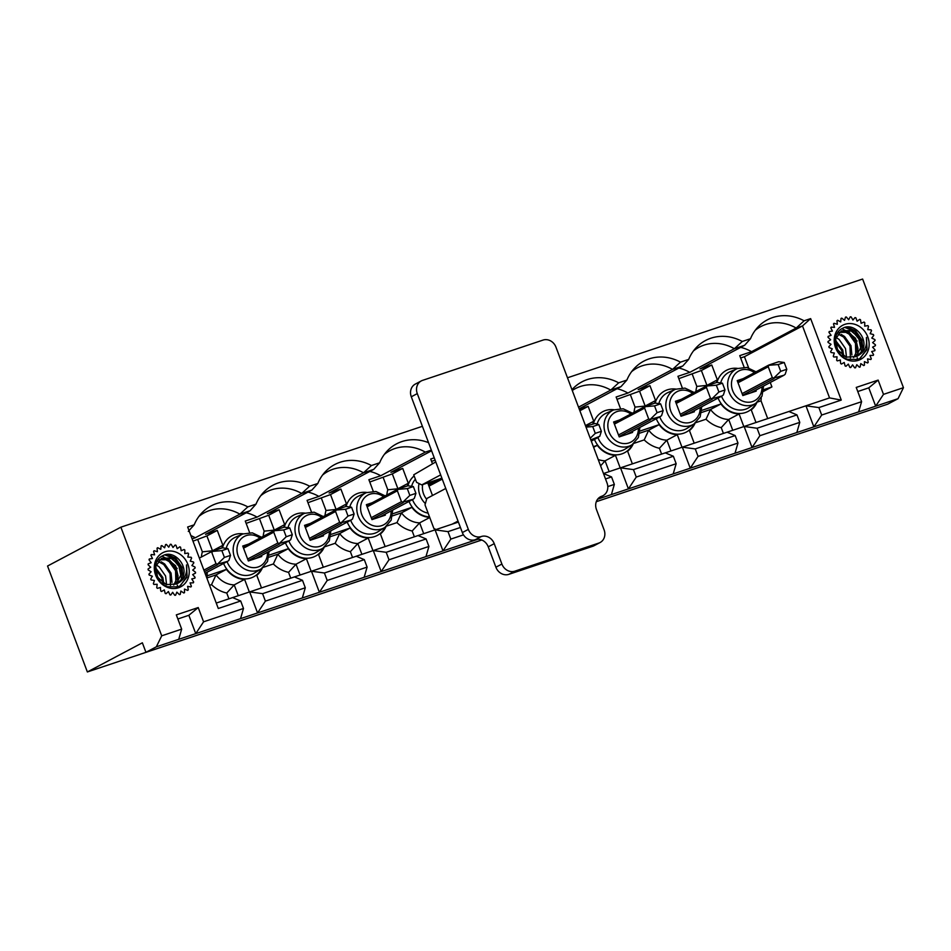 <?xml version="1.0" encoding="UTF-8"?>
<svg xmlns="http://www.w3.org/2000/svg" width="951" height="951" viewBox="0 0 951 951"><rect width="100%" height="100%" fill="white"/><g stroke="black" fill="none" stroke-linecap="round" stroke-linejoin="round"><path stroke-width="1.43" d="M184.767 553.565A23.264 20.47 -117.9 0 1 184.791 553.589L184.851 550.07A26.176 23.026 62.1 0 0 184.125 549.512L181.177 550.748L180.583 547.205A26.176 23.026 62.1 0 0 179.798 546.801L177.195 548.679L175.971 545.268A26.176 23.026 62.1 0 0 175.127 545.03L172.999 547.479L171.18 544.329A26.176 23.026 62.1 0 0 170.324 544.269L168.743 547.194L166.413 544.436A26.176 23.026 62.1 0 0 165.581 544.566L164.618 547.824L161.86 545.577A26.176 23.026 62.1 0 0 161.099 545.886L160.79 549.357L157.723 547.705A26.176 23.026 62.1 0 0 157.046 548.18L157.402 551.723L154.145 550.736A26.176 23.026 62.1 0 0 153.586 551.354L154.597 554.825L151.304 554.552A26.176 23.026 62.1 0 0 150.888 555.289L152.505 558.546L149.295 558.986A26.176 23.026 62.1 0 0 149.034 559.818L151.197 562.73L148.201 563.86A26.176 23.026 62.1 0 0 148.106 564.751L150.591 567.271A23.264 20.47 -117.9 0 1 150.591 567.058M190.236 561.114A23.264 20.47 -117.9 0 1 190.248 561.126L191.603 558.071A26.176 23.026 62.1 0 0 191.127 557.262L187.834 557.096A23.264 20.47 -117.9 0 1 187.846 557.096L188.571 553.744A26.176 23.026 62.1 0 0 187.953 553.042L184.767 553.589M160.35 587.528L160.755 590.999A26.176 23.026 62.1 0 0 161.515 591.486L164.297 589.917L165.212 593.412A26.176 23.026 62.1 0 0 166.033 593.733L168.41 591.558L169.944 594.862A26.176 23.026 62.1 0 0 170.788 595.005L172.654 592.318L174.746 595.278A26.176 23.026 62.1 0 0 175.59 595.243L176.862 592.14L179.43 594.648A26.176 23.026 62.1 0 0 180.226 594.434L180.868 591.046L183.793 593.008A26.176 23.026 62.1 0 0 184.019 592.889A26.176 23.026 62.1 0 0 184.518 592.616L184.494 589.085L187.668 590.416A26.176 23.026 62.1 0 0 188.298 589.858L187.609 586.339L190.889 586.969A26.176 23.026 62.1 0 0 191.389 586.291L190.069 582.904L193.338 582.832A26.176 23.026 62.1 0 0 193.683 582.036L191.769 578.945L194.896 578.149A26.176 23.026 62.1 0 0 195.074 577.281L192.661 574.594L195.502 573.12A26.176 23.026 62.1 0 0 195.514 572.217L192.696 570.053A23.264 20.47 -117.9 0 1 192.72 570.065L195.145 567.961A26.176 23.026 62.1 0 0 194.979 567.058L191.876 565.5A23.264 20.47 -117.9 0 1 191.888 565.512L193.826 562.873A26.176 23.026 62.1 0 0 193.493 562.005L190.236 561.126M152.279 576.413A23.264 20.47 -117.9 0 1 152.231 576.306L150.698 579.1A26.176 23.026 62.1 0 0 151.114 579.944L154.407 580.479L153.349 583.688A26.176 23.026 62.1 0 0 153.896 584.449L157.153 584.259L156.737 587.706A26.176 23.026 62.1 0 0 157.402 588.348L160.493 587.456M872.614 347.139A23.264 20.47 -117.9 0 1 872.602 347.174L875.419 345.677A26.176 23.026 62.1 0 0 875.431 344.773L872.614 342.61L875.063 340.517A26.176 23.026 62.1 0 0 874.896 339.602L871.794 338.057L873.743 335.43A26.176 23.026 62.1 0 0 873.41 334.55L870.153 333.67A23.264 20.47 -117.9 0 1 870.165 333.682L871.52 330.627A26.176 23.026 62.1 0 0 871.045 329.819L867.74 329.652A23.264 20.47 -117.9 0 1 867.764 329.652M871.734 351.478A23.264 20.47 -117.9 0 1 871.722 351.537L874.813 350.705A26.176 23.026 62.1 0 0 874.991 349.837L872.578 347.151M840.422 360.203A23.264 20.47 -117.9 0 1 840.244 360.06L840.672 363.544A26.176 23.026 62.1 0 0 841.433 364.043L844.215 362.474L845.13 365.969A26.176 23.026 62.1 0 0 845.95 366.29L848.328 364.114L849.861 367.407A26.176 23.026 62.1 0 0 850.705 367.561L852.572 364.863L854.664 367.835A26.176 23.026 62.1 0 0 855.508 367.799L856.78 364.697L859.347 367.205A26.176 23.026 62.1 0 0 860.144 366.991L860.786 363.603L863.71 365.564A26.176 23.026 62.1 0 0 863.936 365.446A26.176 23.026 62.1 0 0 864.435 365.172L864.411 361.642L867.585 362.973A26.176 23.026 62.1 0 0 868.204 362.414L867.526 358.896L870.807 359.526A26.176 23.026 62.1 0 0 871.306 358.836L869.987 355.46L873.256 355.377A26.176 23.026 62.1 0 0 873.589 354.592L871.687 351.49M852.881 319.976A23.264 20.47 -117.9 0 1 852.952 319.988L851.097 316.885A26.176 23.026 62.1 0 0 850.242 316.826L848.661 319.738L846.331 316.992A26.176 23.026 62.1 0 0 845.498 317.111L844.536 320.38L841.778 318.133A26.176 23.026 62.1 0 0 841.017 318.43L840.696 321.913L837.641 320.261A26.176 23.026 62.1 0 0 836.963 320.737L837.32 324.279L834.063 323.292A26.176 23.026 62.1 0 0 833.504 323.911L834.514 327.382L831.222 327.108A26.176 23.026 62.1 0 0 830.805 327.845L832.422 331.103L829.213 331.542A26.176 23.026 62.1 0 0 828.951 332.375L831.115 335.275L828.119 336.416A26.176 23.026 62.1 0 0 828.024 337.308L830.651 339.745L828 341.54A26.176 23.026 62.1 0 0 828.071 342.443L831.043 344.321L828.844 346.687A26.176 23.026 62.1 0 0 829.094 347.579L832.291 348.803L830.615 351.656A26.176 23.026 62.1 0 0 831.031 352.5L834.324 353.035L833.266 356.245A26.176 23.026 62.1 0 0 833.813 357.005L837.07 356.815L836.654 360.263A26.176 23.026 62.1 0 0 837.32 360.905L840.411 360.001M867.74 329.652L868.489 326.3A26.176 23.026 62.1 0 0 867.871 325.599L864.685 326.145A23.264 20.47 -117.9 0 1 864.709 326.145L864.768 322.627A26.176 23.026 62.1 0 0 864.043 322.056L861.095 323.304A23.264 20.47 -117.9 0 1 861.119 323.292M181.677 629.134L178.717 639.322L156.333 646.811L161.718 635.815L181.677 629.134L176.315 614.881L198.224 607.546L203.573 621.811L243.492 608.462L240.532 618.649L195.751 633.628L203.573 621.811M216.257 603.065L232.615 597.597L240.686 600.996L243.492 608.462M240.686 600.996L218.29 608.485L187.668 527.009L194.194 524.821A45.755 40.251 62.1 0 1 201.814 512.958A45.755 40.251 62.1 0 1 247.819 506.883L256.009 504.137A45.755 40.251 62.1 0 1 263.629 492.285A45.755 40.251 62.1 0 1 309.622 486.211L317.824 483.465A45.755 40.251 62.1 0 1 325.444 471.601A45.755 40.251 62.1 0 1 371.437 465.526L379.627 462.792A45.755 40.251 62.1 0 1 387.247 450.929A45.755 40.251 62.1 0 1 428.544 442.655M841.266 400.086L818.882 407.575L805.949 405.804L829.557 397.91L841.266 400.086L810.644 318.609L804.106 320.796A45.755 40.251 62.1 0 0 758.113 326.871A45.755 40.251 62.1 0 0 750.494 338.722L742.303 341.468A45.755 40.251 62.1 0 0 696.298 347.543A45.755 40.251 62.1 0 0 688.679 359.407L680.488 362.141A45.755 40.251 62.1 0 0 634.495 368.215A45.755 40.251 62.1 0 0 626.875 380.079L618.673 382.825A45.755 40.251 62.1 0 0 572.68 388.9A45.755 40.251 62.1 0 0 571.955 389.684M818.882 407.575L821.688 415.04L861.594 401.691L858.634 411.878L813.854 426.856L821.688 415.04M883.491 394.368L903.45 387.687L898.053 398.683L875.669 406.172L883.491 394.368L878.142 380.103L856.233 387.426L861.594 401.691M567.485 377.785L862.616 279.047L903.45 387.687M422.399 426.31L120.884 527.175L47.55 566.023L87.361 671.953L481.777 540.013M161.718 635.815L120.884 527.175M596.289 501.7L829.284 423.718M759.873 435.713L799.779 422.363L796.819 432.55L752.051 447.529L759.873 435.713L757.067 428.247L744.134 426.476L788.914 411.498L796.974 414.898L799.779 422.363M796.974 414.898L757.067 428.247M755.986 422.517L751.254 409.905A23.704 20.851 62.1 0 0 756.83 402.618M763.617 389.696L771.927 386.914L770.262 382.492M740.71 347.365A42.854 37.695 62.1 0 1 751.563 351.692L739.759 355.638L744.098 367.193M716.483 382.54A23.704 20.851 -117.9 0 1 717.363 379.865L711.776 364.994L699.972 368.952L744.585 345.308L734.362 348.732A42.854 37.695 62.1 0 0 698.949 347.293A42.854 37.695 62.1 0 0 693.434 350.955M678.895 368.037A42.854 37.695 62.1 0 1 689.748 372.364L677.944 376.311L682.283 387.865M654.668 403.212A23.704 20.851 -117.9 0 1 655.548 400.537L649.961 385.678L638.157 389.625L682.77 365.992L672.547 369.404A42.854 37.695 62.1 0 0 637.146 367.966A42.854 37.695 62.1 0 0 631.63 371.639M617.092 388.721A42.854 37.695 62.1 0 1 627.933 393.048L616.129 396.995L620.48 408.55M592.853 423.896A23.704 20.851 -117.9 0 1 593.733 421.222L588.146 406.35L579.337 409.299M434.25 457.835L430.708 459.024L432.515 463.85M407.42 485.925A23.704 20.851 -117.9 0 1 408.3 483.251L402.713 468.379L390.92 472.326L431.599 450.786M369.844 471.423A42.854 37.695 62.1 0 1 380.697 475.75L368.893 479.696L373.232 491.251M345.617 506.598A23.704 20.851 -117.9 0 1 346.497 503.923L340.91 489.064L329.105 493.01L373.719 469.378L363.496 472.79A42.854 37.695 62.1 0 0 328.095 471.351A42.854 37.695 62.1 0 0 322.579 475.024M308.041 492.107A42.854 37.695 62.1 0 1 318.882 496.422L307.078 500.381L311.429 511.935M283.802 527.282A23.704 20.851 -117.9 0 1 284.682 524.607L279.095 509.736L267.29 513.683L311.904 490.05L301.693 493.474A42.854 37.695 62.1 0 0 266.28 492.024A42.854 37.695 62.1 0 0 260.764 495.697M246.226 512.779A42.854 37.695 62.1 0 1 257.067 517.106L245.275 521.053L249.614 532.608M221.999 547.954A23.704 20.851 -117.9 0 1 222.879 545.28L217.28 530.408L205.487 534.367L250.101 510.723L239.878 514.146L247.819 506.883M190.901 535.603A42.854 37.695 62.1 0 1 195.264 537.779L192.114 538.837M207.318 575.783L226.433 569.387A23.704 20.851 -117.9 0 0 244.597 579.385L249.34 591.997M261.501 587.932L256.77 575.319A23.704 20.851 62.1 0 0 262.333 568.032M269.133 555.111L288.248 548.715A23.704 20.851 -117.9 0 0 306.412 558.712L311.143 571.325M323.316 567.26L318.573 554.647A23.704 20.851 62.1 0 0 324.148 547.348M330.948 534.426L350.063 528.043A23.704 20.851 -117.9 0 0 368.215 538.04L372.958 550.653M385.131 546.575L380.388 533.963A23.704 20.851 62.1 0 0 385.963 526.676M392.751 513.754L411.866 507.358A23.704 20.851 -117.9 0 0 429.709 517.344M434.773 529.969L434.274 528.661M593.376 446.649L597.299 445.33A23.704 20.851 -117.9 0 0 615.463 455.327L620.207 467.94M632.367 463.874L627.624 451.261A23.704 20.851 62.1 0 0 633.2 443.962M639.999 431.053L659.114 424.657A23.704 20.851 -117.9 0 0 677.267 434.655L682.01 447.267M694.182 443.19L689.439 430.577A23.704 20.851 62.1 0 0 695.015 423.29M701.802 410.368L720.917 403.973A23.704 20.851 -117.9 0 0 739.082 413.97L743.825 426.583M748.639 367.859L744.443 356.696L740.627 357.968M744.443 356.696L802.501 325.943L796.177 328.059A42.854 37.695 62.1 0 0 760.764 326.609A42.854 37.695 62.1 0 0 755.249 330.282M751.563 351.692L796.177 328.059L804.106 320.796M744.585 345.308L750.494 338.722M742.303 341.468L734.362 348.732L689.748 372.364M698.058 456.397L737.976 443.047L735.016 453.223L690.236 468.201L698.058 456.397L695.252 448.931L682.331 447.16L727.099 432.182L735.171 435.57L737.976 443.047M735.171 435.57L695.252 448.931M711.776 364.994L701.386 370.498L678.824 378.641M682.77 365.992L688.679 359.407M680.488 362.141L672.547 369.404L627.933 393.048M636.255 477.069L676.161 463.719L673.201 473.907L628.421 488.885L636.255 477.069L633.449 469.604L620.516 467.833L665.296 452.854L673.356 456.254L676.161 463.719M673.356 456.254L633.449 469.604M649.961 385.678L639.571 391.182L617.009 399.325M579.147 408.811L620.955 386.665L610.744 390.088A42.854 37.695 62.1 0 0 575.331 388.638A42.854 37.695 62.1 0 0 572.264 390.492M620.955 386.665L626.875 380.079M618.673 382.825L610.744 390.088L578.529 407.147M607.796 486.591L614.346 484.392L611.398 494.579L597.656 499.18M611.398 494.579L628.421 488.885L620.516 467.833L603.481 473.539L611.541 476.926L614.346 484.392M611.541 476.926L605.514 478.947M579.872 410.737L588.146 406.35M460.427 527.484L448.016 531.633L450.822 539.098L463.482 534.866M448.016 531.633L435.082 529.862L458.394 522.075M477.83 539.265L443 550.914L450.822 539.098M435.118 460.165L431.576 461.354M431.338 450.096L425.311 452.117A42.854 37.695 62.1 0 0 389.898 450.679A42.854 37.695 62.1 0 0 384.382 454.34M389.007 559.782L428.925 546.433L425.965 556.608L381.185 571.587L389.007 559.782L386.201 552.305L373.267 550.546L418.048 535.568L426.107 538.955L428.925 546.433M426.107 538.955L386.201 552.305M402.713 468.379L392.323 473.883L369.773 482.026M380.697 475.75L425.311 452.117M373.719 469.378L379.627 462.792M371.437 465.526L363.496 472.79L318.882 496.422M327.203 580.455L367.11 567.105L364.15 577.293L319.37 592.271L327.203 580.455L324.398 572.989L311.464 571.218L356.233 556.24L364.304 559.64L367.11 567.105M364.304 559.64L324.398 572.989M340.91 489.064L330.52 494.568L307.958 502.71M311.904 490.05L317.824 483.465M309.622 486.211L301.693 493.474L257.067 517.106M265.388 601.127L305.295 587.777L302.335 597.965L257.566 612.943L265.388 601.127L262.583 593.662L249.649 591.902L294.43 576.924L302.489 580.312L305.295 587.777M302.489 580.312L262.583 593.662M279.095 509.736L268.705 515.24L246.143 523.383M250.101 510.723L256.009 504.137M217.28 530.408L206.89 535.924L192.994 541.167M195.264 537.779L239.878 514.146A42.854 37.695 62.1 0 0 204.465 512.708A42.854 37.695 62.1 0 0 198.949 516.381M898.053 398.683L887.663 404.187L596.301 501.664M481.729 539.99L145.943 652.315L156.333 646.811M878.142 380.103L868.774 387.842L875.669 406.172L858.634 411.878M788.914 411.498L805.949 405.804L813.854 426.856L796.819 432.55M727.099 432.182L744.134 426.476L752.051 447.529L735.016 453.223M665.296 452.854L682.331 447.16L690.236 468.201L673.201 473.907M418.048 535.568L435.082 529.862L443 550.914L425.965 556.608M356.233 556.24L373.267 550.546L381.185 571.587L364.15 577.293M294.43 576.924L311.464 571.218L319.37 592.271L302.335 597.965M232.615 597.597L249.649 591.902L257.566 612.943L240.532 618.649M198.224 607.546L188.857 615.285L195.751 633.628L178.717 639.322M87.361 671.953L142.365 642.805L145.943 652.315M201.374 557.036A30.979 27.246 -117.9 0 1 202.361 551.83L197.76 539.574M207.056 577.911L216.043 574.891L226.433 569.387M228.929 598.833L226.754 593.02L234.208 584.889L244.597 579.385M238.273 595.706L234.208 584.889A23.704 20.851 62.1 0 1 216.043 574.891L211.538 584.639A30.979 27.246 62.1 0 0 226.754 593.02M211.538 584.639L209.577 585.305M188.286 531.407L194.194 524.821M810.644 318.609L802.501 325.943L829.557 397.91M248.639 544.067L242.731 546.04L248.354 560.971L261.739 556.501L261.37 555.539M263.177 536.364A30.979 27.246 -117.9 0 1 264.176 531.157L259.564 518.889M212.299 551.247A23.704 20.851 -117.9 0 1 212.489 550.784L222.879 545.28M206.89 535.924L212.489 550.784L202.361 551.83M268.86 557.227L277.858 554.219L288.248 548.715M290.744 578.149L288.557 572.347L296.023 564.216L306.412 558.712M300.076 575.022L296.023 564.216A23.704 20.851 62.1 0 1 277.858 554.219L273.353 563.967A30.979 27.246 62.1 0 0 288.557 572.347M273.353 563.967L263.154 567.378M310.454 523.383L304.546 525.356L310.157 540.299L323.542 535.817L323.185 534.854M324.992 515.68A30.979 27.246 -117.9 0 1 325.991 510.485L321.379 498.217M274.114 530.563A23.704 20.851 -117.9 0 1 274.292 530.111L284.682 524.607M268.705 515.24L274.292 530.111L264.176 531.157M330.675 536.554L339.673 533.547L350.063 528.043M352.548 557.476L350.372 551.663L357.826 543.544L368.215 538.04M361.891 554.35L357.826 543.544A23.704 20.851 62.1 0 1 339.673 533.547L335.156 543.294A30.979 27.246 62.1 0 0 350.372 551.663M335.156 543.294L324.957 546.706M372.269 502.71L366.361 504.684L371.972 519.626L385.357 515.145L384.989 514.182M386.807 495.007A30.979 27.246 -117.9 0 1 387.794 489.801L383.194 477.545M335.929 509.891A23.704 20.851 -117.9 0 1 336.107 509.427L346.497 503.923M330.52 494.568L336.107 509.427L325.991 510.485M392.49 515.87L401.477 512.862L411.866 507.358M414.363 536.792L412.175 530.991L419.641 522.86L429.769 517.499M423.706 533.677L419.641 522.86A23.704 20.851 62.1 0 1 401.477 512.862L396.971 522.61A30.979 27.246 62.1 0 0 412.175 530.991M396.971 522.61L386.772 526.022M434.072 482.026L428.164 484.011L432.491 495.507M397.732 489.218A23.704 20.851 -117.9 0 1 397.91 488.755L408.3 483.251M392.323 473.883L397.91 488.755L387.794 489.801M593.614 447.279L597.299 445.33M619.505 419.997L613.597 421.982L619.22 436.913L632.593 432.432L632.237 431.481M634.044 412.294A30.979 27.246 -117.9 0 1 635.042 407.099L630.43 394.831M585.459 425.608L593.733 421.222M598.203 459.499A23.704 20.851 62.1 0 0 605.074 460.831L615.463 455.327M600.592 465.859L605.074 460.831L609.139 471.648M639.726 433.169L648.725 430.161L659.114 424.657M661.611 454.091L659.423 448.278L666.877 440.158L677.267 434.655M670.942 450.964L666.877 440.158A23.704 20.851 62.1 0 1 648.725 430.161L644.207 439.909A30.979 27.246 62.1 0 0 659.423 448.278M644.207 439.909L634.008 443.321M681.32 399.325L675.412 401.298L681.023 416.241L694.408 411.759L694.052 410.796M695.859 391.622A30.979 27.246 -117.9 0 1 696.845 386.415L692.245 374.159M644.98 406.505A23.704 20.851 -117.9 0 1 645.158 406.041L655.548 400.537M639.571 391.182L645.158 406.041L635.042 407.099M701.541 412.484L710.528 409.477L720.917 403.973M723.414 433.418L721.238 427.605L728.692 419.474L739.082 413.97M732.757 430.292L728.692 419.474A23.704 20.851 62.1 0 1 710.528 409.477L706.022 419.225A30.979 27.246 62.1 0 0 721.238 427.605M706.022 419.225L695.823 422.636M743.123 378.653L737.215 380.626L742.838 395.557L756.223 391.087L755.855 390.124M706.795 385.833A23.704 20.851 -117.9 0 1 706.973 385.369L717.363 379.865M701.386 370.498L706.973 385.369L696.845 386.415M763.415 391.42L771.927 386.914M767.707 418.595L761.026 400.823L757.638 401.964M761.026 400.823L761.216 397.637M868.774 387.842L857.778 391.527M188.857 615.285L177.861 618.97M224.412 557.417L217.458 564.169L216.02 563.705L211.942 552.852L212.501 551.14L222.379 547.824L227.943 548.596L221.856 550.629L224.412 557.417L230.499 555.384L227.943 548.596M230.499 555.384L228.918 560.341L227.681 561.316L217.458 564.169M221.856 550.629L212.655 551.39M861.095 323.304L860.5 319.762A26.176 23.026 62.1 0 0 859.704 319.358L857.113 321.236L855.888 317.824A26.176 23.026 62.1 0 0 855.044 317.586L852.916 320.035M841.243 330.972L835.644 338.913L837.51 349.813L846.176 357.16L856.756 356.482L858.349 355.484A14.907 13.112 62.1 0 0 861.749 351.513L856.566 356.566M841.445 330.912L852.322 331.067L860.191 340.494M838.675 332.339L849.207 332.327L857.124 341.1M853.689 357.612L858.004 348.589L855.543 338.306L847.65 331.851L838.509 332.47M855.805 356.744L860.703 347.804L858.503 337.236L850.598 330.496L841.255 330.984M858.444 360.31A19.27 16.952 62.1 0 0 862.26 328.654A19.27 16.952 62.1 0 0 834.336 337.997A19.27 16.952 62.1 0 0 858.444 360.31M858.349 355.484C864.816 351.549 867.502 345.534 866.42 337.462L866.837 349.813L859.763 358.539L857.564 359.466L847.436 359.276C834.063 354.771 830.687 333.349 842.752 328.25C854.2 321.581 869.844 339.531 861.749 351.513M847.246 327.073L855.543 330.722L861.927 339.864L862.819 349.362M846.616 331.435L850.075 333.623L856.447 342.764L857.35 352.191M841.159 334.36L844.595 336.523L850.979 345.677L851.894 354.996M836.036 337.439L839.115 339.436L845.498 348.577L846.497 357.267M835.216 340.03L842.764 350.027L843.858 357.362M866.42 337.462L866.991 348.565L860.286 358.254M844.868 327.465L854.569 331.233L860.952 340.375L861.297 352.274M843.537 331.114L849.088 334.134L855.472 343.287L855.781 355.317M838.093 334.039L843.608 337.046L849.992 346.188L850.396 357.933M835.168 341.219L841.778 350.55L842.895 356.637M835.965 346.259L839.055 352.036M856.887 359.514A23.121 20.34 62.1 0 0 857.374 357.802M857.731 355.936A23.121 20.34 62.1 0 0 857.481 347.495M847.65 331.982A23.121 20.34 62.1 0 0 842.099 328.927M436.045 529.541L433.882 528.471L425.002 504.838L426.868 498.479L445.757 488.469M600.081 542.534A10.901 9.593 -117.9 0 0 604.099 529.85L596.443 509.474A10.901 9.593 -117.9 0 1 600.461 496.791A10.901 9.593 -117.9 0 1 601.745 496.232A10.901 9.593 -117.9 0 0 603.017 495.685A10.901 9.593 -117.9 0 0 607.035 483.001L555.99 347.21A10.901 9.593 -117.9 0 0 543.045 340.078L422.589 380.364A10.901 9.593 -117.9 0 0 421.305 380.911A10.901 9.593 -117.9 0 0 417.287 393.607L468.332 529.398A10.901 9.593 -117.9 0 0 481.277 536.53L475.298 539.704A10.901 9.593 -117.9 0 1 488.243 546.837L495.899 567.212A10.901 9.593 -117.9 0 0 508.856 574.345L592.806 546.254A10.901 9.593 -117.9 0 0 594.09 545.708L600.081 542.534A10.901 9.593 -117.9 0 1 598.797 543.08L514.848 571.171A10.901 9.593 -117.9 0 1 501.89 564.038L494.235 543.663L488.243 546.837M475.298 539.704A10.901 9.593 -117.9 0 1 462.341 532.572L411.296 396.781A10.901 9.593 -117.9 0 1 415.314 384.085L421.305 380.911M481.277 536.53A10.901 9.593 -117.9 0 1 494.235 543.663M435.784 461.936L413.721 474.822L416.538 482.3L421.757 484.903L441.894 478.163M421.757 484.903L440.658 474.894M458.013 521.065L452.189 524.144M286.227 536.744L279.273 543.496L277.835 543.033L273.745 532.168L274.316 530.468L284.194 527.151L289.758 527.912L283.671 529.957L286.227 536.744L292.302 534.712L289.758 527.912M292.302 534.712L290.721 539.669L289.496 540.644L279.273 543.496M283.671 529.957L274.459 530.706M409.845 495.388L402.891 502.14L401.453 501.676L397.375 490.811L397.934 489.111L407.813 485.795L413.376 486.567L407.29 488.6L409.845 495.388L415.932 493.355L413.376 486.567M415.932 493.355L414.339 498.312L413.114 499.287L402.891 502.14M407.29 488.6L398.089 489.361M150.733 567.188L148.083 568.983A26.176 23.026 62.1 0 0 148.154 569.899L151.126 571.765L148.927 574.131A26.176 23.026 62.1 0 0 149.176 575.034L152.374 576.247M180.274 567.937L172.404 558.51L161.527 558.368L155.738 566.356L157.593 577.257L166.259 584.615L176.838 583.938L178.431 582.939A14.907 13.112 62.1 0 0 181.831 578.957L176.648 584.021M158.758 559.782L169.29 559.77L177.207 568.543M173.771 585.055L178.087 576.044L175.626 565.75L167.733 559.295L158.591 559.913M175.887 584.187L180.785 575.248L178.586 564.68L170.681 557.94L161.515 558.332M178.526 587.754A19.27 16.952 62.1 0 0 182.342 556.097A19.27 16.952 62.1 0 0 154.419 565.441A19.27 16.952 62.1 0 0 178.526 587.754M178.431 582.939C184.898 578.993 187.585 572.977 186.503 564.906L186.919 577.257L179.846 585.982L177.647 586.91L167.519 586.719C154.145 582.214 150.769 560.793 162.835 555.693C174.295 549.024 189.927 566.974 181.831 578.957M167.328 554.516L175.626 558.166L182.01 567.307L182.901 576.805M166.698 558.891L170.158 561.066L176.529 570.22L177.433 579.635M161.242 561.803L164.678 563.979L171.061 573.12L171.976 582.44M156.119 564.882L159.197 566.879L165.581 576.021L166.58 584.722M155.298 567.474L162.847 577.483L163.941 584.806M186.503 564.906L187.074 576.009L180.369 585.697M164.951 554.92L174.651 558.677L181.035 567.83L181.379 579.718M163.62 558.558L169.171 561.589L175.555 570.731L175.864 582.773M158.175 561.482L163.703 564.49L170.074 573.643L170.479 585.376M155.251 568.662L161.86 577.994L162.978 584.092M156.047 573.703L159.138 579.48M176.969 586.969A23.121 20.34 62.1 0 0 177.457 585.257M177.813 583.379A23.121 20.34 62.1 0 0 177.564 574.939M167.733 559.426A23.121 20.34 62.1 0 0 162.181 556.371M348.03 516.06L341.076 522.812L339.65 522.361L335.56 511.495L336.119 509.784L345.998 506.467L351.561 507.24L345.486 509.272L348.03 516.06L354.117 514.027L351.561 507.24M354.117 514.027L352.536 518.984L351.299 519.959L341.076 522.812M345.486 509.272L336.274 510.033M780.712 371.33L773.757 378.082L772.319 377.618L768.242 366.753L768.8 365.053L778.679 361.737L784.242 362.497L778.156 364.53L780.712 371.33L786.786 369.285L784.242 362.497M786.786 369.285L785.205 374.242L783.981 375.229L773.757 378.082M778.156 364.53L768.943 365.291M718.897 392.002L711.942 398.754L710.504 398.291L706.427 387.426L706.985 385.726L716.864 382.409L722.427 383.182L716.341 385.214L718.897 392.002L724.983 389.969L722.427 383.182M724.983 389.969L723.402 394.927L722.166 395.901L711.942 398.754M716.341 385.214L707.14 385.975M657.082 412.675L650.127 419.439L648.701 418.975L644.612 408.11L645.182 406.398L655.061 403.081L660.612 403.854L654.538 405.887L657.082 412.675L663.168 410.642L660.612 403.854M663.168 410.642L661.587 415.599L660.351 416.574L650.127 419.439M654.538 405.887L645.325 406.648M598.809 424.526L592.723 426.571L595.278 433.359L601.365 431.326L598.809 424.526L594.969 423.492L585.721 426.286M601.365 431.326L599.772 436.283L590.821 439.861M592.723 426.571L586.03 427.118M595.278 433.359L590.226 438.268M655.18 403.046A23.228 20.435 -117.9 0 1 675.852 389.09M694.254 423.825A23.228 20.435 -117.9 0 1 675.044 434.013A23.228 20.435 -117.9 0 1 656.273 418.737M407.931 485.759A23.228 20.435 -117.9 0 1 414.125 475.892M429.531 516.88A23.228 20.435 -117.9 0 1 409.025 501.45M284.313 527.116A23.228 20.435 -117.9 0 1 304.986 513.148M323.388 547.883A23.228 20.435 -117.9 0 1 304.177 558.082A23.228 20.435 -117.9 0 1 285.407 542.807M222.498 547.788A23.228 20.435 -117.9 0 1 243.183 533.82M261.584 568.555A23.228 20.435 -117.9 0 1 242.362 578.755A23.228 20.435 -117.9 0 1 223.604 563.479M346.116 506.431A23.228 20.435 -117.9 0 1 366.801 492.463M385.203 527.211A23.228 20.435 -117.9 0 1 365.992 537.398A23.228 20.435 -117.9 0 1 347.222 522.123M593.365 423.73A23.228 20.435 -117.9 0 1 614.049 409.762M632.451 444.497A23.228 20.435 -117.9 0 1 613.229 454.697A23.228 20.435 -117.9 0 1 594.458 439.421M716.983 382.373A23.228 20.435 -117.9 0 1 737.667 368.406M756.069 403.141A23.228 20.435 -117.9 0 1 736.847 413.34A23.228 20.435 -117.9 0 1 718.088 398.065M205.678 572.977A16.821 14.8 -117.9 0 1 205.654 574.844M227.051 561.649A20.316 17.879 62.1 0 0 254.452 573.037L261.263 568.769A19.733 17.356 -117.9 0 1 234.552 557.417A19.733 17.356 -117.9 0 1 242.826 533.975L235.468 537.208A20.316 17.879 62.1 0 0 226.243 548.133M267.481 552.293A16.821 14.8 -117.9 0 1 255.569 567.557A16.821 14.8 -117.9 0 1 238.154 555.978A16.821 14.8 -117.9 0 1 242.184 537.862A16.821 14.8 -117.9 0 1 259.944 538.076M288.866 540.976A20.316 17.879 62.1 0 0 316.267 552.365L323.078 548.085A19.733 17.356 -117.9 0 1 296.355 536.744A19.733 17.356 -117.9 0 1 304.641 513.29L297.283 516.524A20.316 17.879 62.1 0 0 288.058 527.46M329.296 531.621A16.821 14.8 -117.9 0 1 317.384 546.884A16.821 14.8 -117.9 0 1 299.969 535.306A16.821 14.8 -117.9 0 1 303.987 517.178A16.821 14.8 -117.9 0 1 321.759 517.392M350.681 520.292A20.316 17.879 62.1 0 0 378.07 531.692L384.882 527.413A19.733 17.356 -117.9 0 1 358.17 516.06A19.733 17.356 -117.9 0 1 366.456 492.618L359.086 495.851A20.316 17.879 62.1 0 0 349.861 506.776M391.111 510.949A16.821 14.8 -117.9 0 1 379.187 526.212A16.821 14.8 -117.9 0 1 361.784 514.622A16.821 14.8 -117.9 0 1 365.802 496.505A16.821 14.8 -117.9 0 1 383.574 496.719M415.373 479.221A20.316 17.879 62.1 0 0 411.676 486.104M412.484 499.62A20.316 17.879 62.1 0 0 428.128 513.148M425.37 503.59A19.733 17.356 -117.9 0 1 419.973 495.388A19.733 17.356 -117.9 0 1 419.046 483.548M426.642 499.263A16.821 14.8 -117.9 0 1 423.587 493.949A16.821 14.8 -117.9 0 1 422.648 484.606M597.917 437.591A20.316 17.879 62.1 0 0 625.318 448.979L632.13 444.699A19.733 17.356 -117.9 0 1 605.407 433.359A19.733 17.356 -117.9 0 1 613.692 409.905L606.334 413.138A20.316 17.879 62.1 0 0 597.109 424.075M638.347 428.235A16.821 14.8 -117.9 0 1 626.436 443.499A16.821 14.8 -117.9 0 1 609.02 431.92A16.821 14.8 -117.9 0 1 613.038 413.792A16.821 14.8 -117.9 0 1 630.81 414.006M659.732 416.907A20.316 17.879 62.1 0 0 687.133 428.307L693.933 424.027A19.733 17.356 -117.9 0 1 667.222 412.675A19.733 17.356 -117.9 0 1 675.507 389.232L668.149 392.466A20.316 17.879 62.1 0 0 658.912 403.39M700.162 407.563A16.821 14.8 -117.9 0 1 688.239 422.826A16.821 14.8 -117.9 0 1 670.835 411.236A16.821 14.8 -117.9 0 1 674.853 393.12A16.821 14.8 -117.9 0 1 692.625 393.334M721.536 396.234A20.316 17.879 62.1 0 0 748.936 407.622L755.748 403.355A19.733 17.356 -117.9 0 1 729.037 392.002A19.733 17.356 -117.9 0 1 737.31 368.56L729.952 371.793A20.316 17.879 62.1 0 0 720.727 382.718M761.965 386.879A16.821 14.8 -117.9 0 1 750.054 402.142A16.821 14.8 -117.9 0 1 732.639 390.564A16.821 14.8 -117.9 0 1 736.668 372.435A16.821 14.8 -117.9 0 1 754.428 372.661M216.02 563.705L203.883 570.136M227.681 561.316L205.071 573.298L227.479 561.399M217.755 564.656L204.465 571.694M468.332 529.398L462.341 532.572M417.287 393.607L411.296 396.781M514.848 571.171L508.856 574.345M598.797 543.08L592.806 546.254M501.89 564.038L495.899 567.212M601.745 496.232L599.296 497.539M273.745 532.168L243.539 548.18M277.835 543.033L247.617 559.033M255.736 558.51L289.294 540.727M279.558 543.984L248.211 560.591M397.375 490.811L367.157 506.824M401.453 501.676L371.247 517.689M379.366 517.154L412.912 499.37M403.188 502.627L371.829 519.246M335.56 511.495L305.354 527.496M339.65 522.361L309.432 538.361M317.551 537.826L351.109 520.054M341.373 523.312L310.014 539.918M768.242 366.753L738.024 382.754M772.319 377.618L742.113 393.619M750.22 393.084L783.779 375.312M774.043 378.569L742.695 395.176M706.427 387.426L676.209 403.438M710.504 398.291L680.298 414.303M688.417 413.768L721.975 395.985M712.24 399.242L680.88 415.86M644.612 408.11L614.405 424.11M648.701 418.975L618.483 434.976M626.602 434.441L660.16 416.669M650.425 419.926L619.065 436.533M598.548 437.258L591.284 441.098L598.345 437.341M442.239 479.114L428.972 486.139M206.961 578.351L207.259 572.133M199.722 557.916L199.092 557.405M261.263 568.769L267.516 561.542L269.074 551.461M261.537 537.232L252.324 532.857L242.826 533.975M323.078 548.085L329.331 540.857L330.877 530.789M323.34 516.559L314.139 512.185L304.641 513.29M384.882 527.413L391.134 520.185L392.692 510.105M385.155 495.875L375.942 491.501L366.456 492.618M632.13 444.699L638.383 437.472L639.928 427.403M632.391 413.174L623.19 408.799L613.692 409.905M693.933 424.027L700.186 416.8L701.743 406.719M694.206 392.501L684.993 388.115L675.507 389.232M755.748 403.355L762.001 396.127L763.558 386.047M756.021 371.817L746.808 367.443L737.31 368.56M199.353 558.106L212.501 551.14M603.017 495.685L598.845 497.896M243.099 547.003L274.316 530.468M255.831 558.475L289.496 540.644M366.717 505.647L397.934 489.111M379.449 517.118L413.114 499.287M304.902 526.319L336.119 509.784M317.634 537.802L351.299 519.959M737.584 381.589L768.8 365.053M750.315 393.06L783.981 375.229M675.769 402.261L706.985 385.726M688.5 413.733L722.166 395.901M613.966 422.933L645.182 406.398M626.697 434.417L660.351 416.574M428.532 484.974L440.479 478.638"/></g></svg>
